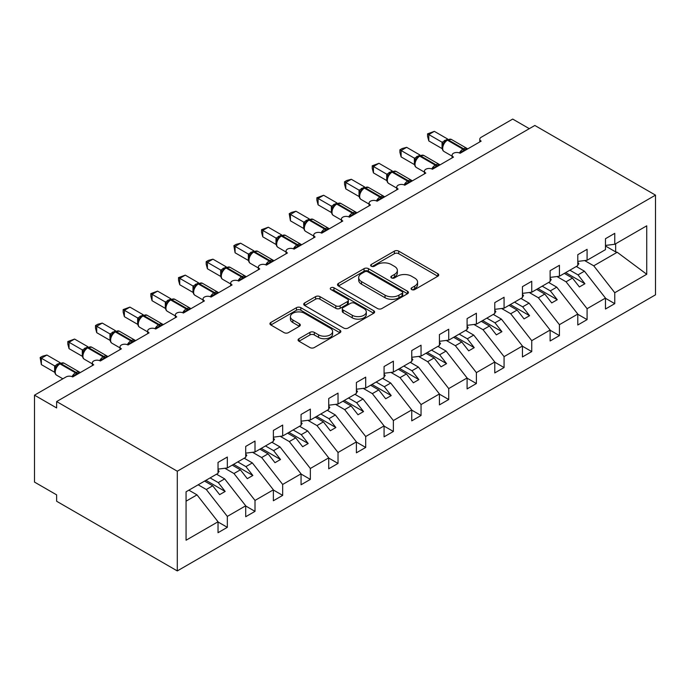 <?xml version="1.0" encoding="UTF-8"?>
<svg xmlns="http://www.w3.org/2000/svg" width="690" height="690" viewBox="0 0 690 690"><rect width="100%" height="100%" fill="white"/><g stroke="black" fill="none" stroke-linecap="round" stroke-linejoin="round"><path stroke-width="1.03" d="M411.697 289.567A2.148 1.242 0 0 0 414.742 289.567L437.831 276.233A3.071 1.777 0 0 0 438.737 274.982A3.071 1.777 0 0 0 437.831 273.723L398.716 251.143A3.071 1.777 0 0 0 394.37 251.143L371.28 264.468A2.148 1.242 0 0 0 370.651 265.348A2.148 1.242 0 0 0 371.28 266.228A2.148 1.242 0 0 0 374.325 266.228L377.309 264.503A9.833 5.675 0 0 1 391.221 264.503L394.482 266.383A9.833 5.675 0 0 1 397.362 270.402A9.833 5.675 0 0 1 394.482 274.413L391.489 276.138A2.148 1.242 0 0 0 390.859 277.018A2.148 1.242 0 0 0 391.489 277.897A2.148 1.242 0 0 0 394.533 277.897L397.518 276.173A9.833 5.675 0 0 1 411.43 276.173L414.69 278.053A9.833 5.675 0 0 1 417.571 282.063A9.833 5.675 0 0 1 414.69 286.083L411.697 287.808A2.148 1.242 0 0 0 411.068 288.687A2.148 1.242 0 0 0 411.697 289.567L411.697 287.808M298.968 338.712A3.071 1.777 0 0 0 298.071 339.972A3.071 1.777 0 0 0 298.968 341.222L309.948 347.562A3.071 1.777 0 0 0 314.295 347.562L339.937 332.753A3.071 1.777 0 0 0 340.834 331.502A3.071 1.777 0 0 0 339.937 330.243L300.823 307.662A3.071 1.777 0 0 0 296.476 307.662L270.834 322.463A3.071 1.777 0 0 0 269.928 323.722A3.071 1.777 0 0 0 270.834 324.973L284.082 332.632A3.071 1.777 0 0 0 288.429 332.632L299.408 326.292A3.071 1.777 0 0 0 300.305 325.042A3.071 1.777 0 0 0 299.408 323.782L292.836 319.988A8.22 4.744 0 0 1 290.421 316.632A8.22 4.744 0 0 1 295.501 312.251A8.22 4.744 0 0 1 304.463 313.277L330.208 328.147A8.22 4.744 0 0 1 332.615 331.502A8.22 4.744 0 0 1 327.543 335.883A8.22 4.744 0 0 1 318.582 334.857L314.295 332.373A3.071 1.777 0 0 0 309.948 332.373L298.968 338.712L298.968 341.222M655.5 195.132L177.296 471.218L177.296 570.923L655.5 294.828L655.5 195.132L534.845 125.468L56.64 401.563L56.64 407.954L34.5 395.172L66.05 376.956A4.701 2.708 0 0 1 72.692 376.956L93.719 364.812A4.701 2.708 0 0 1 92.348 362.897A4.701 2.708 0 0 1 95.246 360.387A4.701 2.708 0 0 1 100.361 360.974L121.397 348.838A4.701 2.708 0 0 1 120.017 346.915A4.701 2.708 0 0 1 122.924 344.413A4.701 2.708 0 0 1 128.038 345L149.066 332.856A4.701 2.708 0 0 1 147.695 330.941A4.701 2.708 0 0 1 150.593 328.431A4.701 2.708 0 0 1 155.707 329.018L176.744 316.882A4.701 2.708 0 0 1 175.364 314.959A4.701 2.708 0 0 1 178.27 312.458A4.701 2.708 0 0 1 183.385 313.044L204.421 300.9A4.701 2.708 0 0 1 203.041 298.986A4.701 2.708 0 0 1 205.939 296.476A4.701 2.708 0 0 1 211.062 297.071L232.09 284.927A4.701 2.708 0 0 1 230.719 283.004A4.701 2.708 0 0 1 233.617 280.502A4.701 2.708 0 0 1 238.731 281.089L259.768 268.945A4.701 2.708 0 0 1 258.388 267.03A4.701 2.708 0 0 1 261.286 264.529A4.701 2.708 0 0 1 266.409 265.115L287.437 252.971A4.701 2.708 0 0 1 286.065 251.056A4.701 2.708 0 0 1 288.963 248.547A4.701 2.708 0 0 1 294.078 249.133L315.114 236.989A4.701 2.708 0 0 1 313.734 235.074A4.701 2.708 0 0 1 316.632 232.573A4.701 2.708 0 0 1 321.756 233.16L342.783 221.016A4.701 2.708 0 0 1 341.412 219.101A4.701 2.708 0 0 1 344.31 216.591A4.701 2.708 0 0 1 349.425 217.178L370.461 205.042A4.701 2.708 0 0 1 369.081 203.119A4.701 2.708 0 0 1 371.988 200.618A4.701 2.708 0 0 1 377.102 201.204L398.13 189.06A4.701 2.708 0 0 1 396.759 187.145A4.701 2.708 0 0 1 399.657 184.635A4.701 2.708 0 0 1 404.771 185.222L425.808 173.087A4.701 2.708 0 0 1 424.436 171.163A4.701 2.708 0 0 1 427.334 168.662A4.701 2.708 0 0 1 432.449 169.248L453.485 157.104A4.701 2.708 0 0 1 452.105 155.19A4.701 2.708 0 0 1 455.003 152.68A4.701 2.708 0 0 1 460.127 153.275L459.928 152.645L467.061 148.523M177.296 471.218L56.64 401.563M377.525 308.542A3.071 1.777 0 0 0 381.872 308.542L407.514 293.733A3.071 1.777 0 0 0 408.42 292.482A3.071 1.777 0 0 0 407.514 291.223L368.4 268.643A3.071 1.777 0 0 0 364.053 268.643L338.411 283.443A3.071 1.777 0 0 0 337.514 284.703A3.071 1.777 0 0 0 338.411 285.953L377.525 308.542M331.778 290.024A2.148 1.242 0 0 1 333.96 290.335L333.96 287.773L373.73 310.733A3.071 1.777 0 0 1 374.627 311.992A3.071 1.777 0 0 1 373.73 313.243L348.079 328.052A3.071 1.777 0 0 1 343.741 328.052L304.618 305.463L304.618 302.953A3.071 1.777 0 0 0 303.721 304.212A3.071 1.777 0 0 0 304.618 305.463M304.618 302.953L315.597 296.622A3.071 1.777 0 0 1 319.944 296.622L335.806 305.782A3.071 1.777 0 0 0 340.153 305.782L347.432 301.573A3.071 1.777 0 0 0 348.329 300.322A3.071 1.777 0 0 0 347.432 299.063L330.915 289.533A2.148 1.242 0 0 1 330.286 288.653A2.148 1.242 0 0 1 331.614 287.506A2.148 1.242 0 0 1 333.96 287.773M186.067 501.182L197.004 494.868L218.031 521.769L186.067 540.227L186.067 491.789L218.031 473.331L218.031 462.404L227.329 457.03L227.329 467.958L218.031 469.122M227.329 467.958L245.709 457.349L245.709 446.421L255.007 441.057L255.007 451.984L245.709 453.14M255.007 451.984L273.378 441.376L273.378 430.448L282.676 425.075L282.676 436.002L273.378 437.167M282.676 436.002L301.056 425.394L301.056 414.466L310.353 409.101L310.353 420.029L301.056 421.185M310.353 420.029L328.725 409.42L328.725 398.492L338.022 393.119L338.022 404.055L328.725 405.211M338.022 404.055L356.402 393.447L356.402 382.51L365.7 377.145L365.7 388.073L356.402 389.229M365.7 388.073L384.071 377.464L384.071 366.537L393.378 361.172L393.378 372.1L384.071 373.255M393.378 372.1L411.749 361.491L411.749 350.563L421.047 345.19L421.047 356.118L411.749 357.282M421.047 356.118L439.427 345.509L439.427 334.581L448.724 329.216L448.724 340.144L439.427 341.3M448.724 340.144L467.095 329.535L467.095 318.608L476.393 313.234L476.393 324.162L467.095 325.326M476.393 324.162L494.773 313.553L494.773 302.625L504.071 297.261L504.071 308.189L494.773 309.344M504.071 308.189L522.442 297.58L522.442 286.652L531.74 281.279L531.74 292.206L522.442 293.371M531.74 292.206L550.12 281.598L550.12 270.67L559.418 265.305L559.418 276.233L550.12 277.389M559.418 276.233L577.789 265.624L577.789 254.696L587.087 249.332L587.087 260.259L577.789 261.415M218.031 521.968L227.329 527.332L227.329 516.405L245.709 505.796L224.673 478.886L216.539 474.194M198.159 484.803L206.301 489.503L227.329 516.405M245.709 505.986L255.007 511.359L255.007 500.431L273.378 489.822L252.35 462.912L244.208 458.212M224.871 468.268L233.97 473.521L255.007 500.431M273.378 490.012L282.676 495.377L282.676 484.449L301.056 473.84L280.019 446.939L271.886 442.238M252.549 452.286L261.648 457.548L282.676 484.449M301.056 474.03L310.353 479.403L310.353 468.476L328.725 457.867L307.697 430.957L299.564 426.265M280.218 436.313L289.317 441.565L310.353 468.476M328.725 458.057L338.022 463.421L338.022 452.493L356.402 441.885L335.366 414.983L327.233 410.283M307.895 420.339L316.995 425.592L338.022 452.493M356.402 442.074L365.7 447.448L365.7 436.52L384.071 425.911L363.044 399.001L354.91 394.309M335.564 404.357L344.664 409.61L365.7 436.52M384.071 426.101L393.378 431.466L393.378 420.538L411.749 409.929L390.721 383.028L382.579 378.327M363.242 388.384L372.341 393.636L393.378 420.538M411.749 410.127L421.047 415.492L421.047 404.564L439.427 393.956L418.39 367.046L410.257 362.353M390.911 372.402L400.019 377.654L421.047 404.564M439.427 394.145L448.724 399.519L448.724 388.582L467.095 377.973L446.068 351.072L437.926 346.371M418.589 356.428L427.688 361.681L448.724 388.582M467.095 378.172L476.393 383.537L476.393 372.609L494.773 362L473.737 335.09L465.603 330.398M446.266 340.446L455.366 345.707L476.393 372.609M494.773 362.19L504.071 367.563L504.071 356.635L522.442 346.026L501.414 319.116L493.272 314.416M473.935 324.473L483.034 329.725L504.071 356.635M522.442 346.216L531.74 351.581L531.74 340.653L550.12 330.044L529.083 303.143L520.95 298.442M501.613 308.49L510.712 313.752L531.74 340.653M550.12 330.234L559.418 335.607L559.418 324.68L577.789 314.071L556.761 287.161L548.628 282.469M529.282 292.517L538.381 297.77L559.418 324.68M577.789 314.261L587.087 319.625L587.087 308.697L605.466 298.089L605.466 309.017L614.764 303.652L614.764 292.724L646.737 274.266L617.205 252.264L615.653 251.885L615.653 243.768M556.959 276.543L566.059 281.796L587.087 308.697M479.783 141.924L479.783 139.208A4.701 2.708 180 0 0 481.154 141.131L460.127 153.275M587.087 260.259L605.466 249.651L605.466 238.714L614.764 233.349L614.764 244.277L605.466 245.433M605.466 298.287L614.764 303.652M584.628 260.561L593.736 265.814L614.764 292.724M34.5 395.172L34.5 482.086L56.64 494.868L56.64 501.259L177.296 570.923M529.308 128.668L512.705 119.077L481.154 137.293A4.701 2.708 180 0 0 479.783 139.208M197.004 494.868L188.862 490.167M227.329 527.332L218.031 532.706L218.031 521.769M255.007 511.359L245.709 516.724L245.709 505.796M282.676 495.377L273.378 500.75L273.378 489.822M310.353 479.403L301.056 484.768L301.056 473.84M338.022 463.421L328.725 468.795L328.725 457.867M365.7 447.448L356.402 452.812L356.402 441.885M393.378 431.466L384.071 436.839L384.071 425.911M421.047 415.492L411.749 420.857L411.749 409.929M448.724 399.519L439.427 404.883L439.427 393.956M476.393 383.537L467.095 388.91L467.095 377.973M504.071 367.563L494.773 372.928L494.773 362M531.74 351.581L522.442 356.954L522.442 346.026M559.418 335.607L550.12 340.972L550.12 330.044M587.087 319.625L577.789 324.999L577.789 314.071M614.764 244.277L646.737 225.82L646.737 274.266M206.301 489.503L212.718 485.795L219.636 494.644L225.173 491.452L218.256 482.595L224.673 478.886M204.585 481.094L212.718 485.795M210.114 477.903L218.256 482.595M233.97 473.521L240.396 469.812L247.313 478.67L252.851 475.47L245.925 466.621L252.35 462.912M232.254 465.12L240.396 469.812M237.791 461.921L245.925 466.621M261.648 457.548L268.065 453.839L274.982 462.688L280.52 459.497L273.602 450.639L280.019 446.939M259.932 449.138L268.065 453.839M265.469 445.947L273.602 450.639M289.317 441.565L295.743 437.857L302.66 446.715L308.197 443.515L301.271 434.666L307.697 430.957M287.601 433.165L295.743 437.857M293.138 429.965L301.271 434.666M316.995 425.592L323.412 421.883L330.338 430.733L335.866 427.541L328.949 418.683L335.366 414.983M315.278 417.183L323.412 421.883M320.815 413.991L328.949 418.683M344.664 409.61L351.089 405.91L358.007 414.759L363.544 411.559L356.627 402.71L363.044 399.001M342.956 401.209L351.089 405.91M348.485 398.009L356.627 402.71M372.341 393.636L378.758 389.928L385.684 398.777L391.213 395.586L384.296 386.736L390.721 383.028M370.625 385.227L378.758 389.928M376.162 382.036L384.296 386.736M400.019 377.654L406.436 373.954L413.353 382.803L418.89 379.603L411.973 370.754L418.39 367.046M398.303 369.254L406.436 373.954M403.831 366.062L411.973 370.754M427.688 361.681L434.114 357.972L441.031 366.83L446.568 363.63L439.642 354.781L446.068 351.072M425.971 353.28L434.114 357.972M431.509 350.08L439.642 354.781M455.366 345.707L461.783 341.998L468.7 350.848L474.237 347.656L467.32 338.799L473.737 335.09M453.649 337.298L461.783 341.998M459.178 334.107L467.32 338.799M483.034 329.725L489.46 326.016L496.377 334.874L501.915 331.674L494.989 322.825L501.414 319.116M481.318 321.324L489.46 326.016M486.855 318.125L494.989 322.825M510.712 313.752L517.129 310.043L524.046 318.892L529.584 315.701L522.666 306.843L529.083 303.143M508.996 305.342L517.129 310.043M514.533 302.151L522.666 306.843M538.381 297.77L544.807 294.061L551.724 302.919L557.261 299.719L550.335 290.87L556.761 287.161M536.665 289.369L544.807 294.061M542.202 286.169L550.335 290.87M566.059 281.796L572.476 278.087L579.402 286.937L584.93 283.745L578.013 274.887L584.43 271.187L576.297 266.487M564.342 273.387L572.476 278.087M569.88 270.195L578.013 274.887M584.43 271.187L605.466 298.089M593.736 265.814L617.205 252.264M605.466 246.002L615.653 251.885M565.671 272.619L584.93 283.745M537.993 288.601L557.261 299.719M510.324 304.575L529.584 315.701M482.646 320.557L501.915 331.674M454.977 336.53L474.237 347.656M427.3 352.512L446.568 363.63M399.631 368.486L418.89 379.603M371.953 384.468L391.213 395.586M344.284 400.442L363.544 411.559M316.606 416.415L335.866 427.541M288.929 432.397L308.197 443.515M261.26 448.371L280.52 459.497M233.582 464.353L252.851 475.47M205.913 480.326L225.173 491.452M412.56 289.869L414.69 288.636A9.833 5.675 0 0 0 417.571 284.625L417.571 282.063M397.362 270.402L397.362 272.955A9.833 5.675 0 0 1 394.482 276.966L392.351 278.199M437.788 276.259L398.716 253.696A3.071 1.777 0 0 0 394.37 253.696L372.143 266.53M407.48 293.759L368.4 271.196A3.071 1.777 0 0 0 364.053 271.196L338.454 285.979M402.089 293.362A2.148 1.242 0 0 0 402.719 292.482A2.148 1.242 0 0 0 402.089 291.603L367.753 271.782A2.148 1.242 0 0 0 364.708 271.782L361.56 273.602A9.833 5.675 0 0 0 358.679 277.613A9.833 5.675 0 0 0 361.56 281.623L385.029 295.173A9.833 5.675 0 0 0 398.932 295.173L402.089 293.362L402.089 295.915A2.148 1.242 0 0 0 402.719 295.035L402.719 292.482M358.679 277.613L358.679 280.166A9.833 5.675 0 0 0 361.56 284.185L361.56 281.623M402.089 295.915L398.932 297.735A9.833 5.675 0 0 1 385.029 297.735L361.56 284.185M304.661 305.489L315.597 299.175L315.597 296.622M348.329 300.322L348.329 302.876A3.071 1.777 0 0 1 347.432 304.135L340.153 308.335A3.071 1.777 0 0 1 335.806 308.335L319.944 299.175A3.071 1.777 0 0 0 315.597 299.175M333.96 290.335L373.687 313.269M352.271 315.287A8.22 4.744 0 0 0 361.224 316.313A8.22 4.744 0 0 0 366.304 311.923A8.22 4.744 0 0 0 363.889 308.568L354.824 303.333A3.071 1.777 0 0 0 350.477 303.333L343.197 307.533A3.071 1.777 0 0 0 342.292 308.792A3.071 1.777 0 0 0 343.197 310.043L352.271 315.287L352.271 317.84A8.22 4.744 0 0 0 361.224 318.866A8.22 4.744 0 0 0 366.304 314.485L366.304 311.923M342.292 308.792L342.292 311.345A3.071 1.777 0 0 0 343.197 312.605L343.197 310.043M352.271 317.84L343.197 312.605M332.615 331.502L332.615 334.055A8.22 4.744 0 0 1 327.543 338.436A8.22 4.744 0 0 1 318.582 337.41L314.295 334.935A3.071 1.777 0 0 0 309.948 334.935L299.012 341.248M290.421 316.632L290.421 319.185A8.22 4.744 0 0 0 292.836 322.541L292.836 319.988M299.365 326.318L292.836 322.541M339.894 332.778L300.823 310.215A3.071 1.777 0 0 0 296.476 310.215L270.868 324.999M577.789 262.2L578.901 263.761L577.789 264.399M578.901 263.761L577.789 264.9M428.801 140.941L427.576 136.396L427.576 133.843L428.801 134.55L434.329 131.35L447.689 139.061L442.152 142.261L428.801 134.55L428.801 140.941L442.057 148.591L442.057 142.2M447.327 139.742L451.476 139.483A6.728 3.89 120 0 0 448.112 139.82A1.57 0.906 -120 0 0 447.327 139.742L446.663 140.122A1.57 0.906 60 0 0 446.456 140.346L444.688 141.778L442.894 144.667A3.441 2.493 18 0 0 442.04 142.243M443.989 143.451L442.152 142.261M427.576 133.843L434.329 131.35M550.12 278.182L551.224 279.735L550.12 280.382M551.224 279.735L550.12 280.882M522.442 294.156L523.555 295.717L522.442 296.355M523.555 295.717L522.442 296.855M494.773 310.138L495.877 311.69L494.773 312.329M495.877 311.69L494.773 312.837M467.095 326.111L468.2 327.672L467.095 328.311M468.2 327.672L467.095 328.811M432.492 169.222L432.251 168.627L439.392 164.505M401.123 156.915L399.907 152.378L399.907 149.825L401.123 150.524L406.66 147.332L420.02 155.043L414.483 158.234L401.123 150.524L401.123 156.915L414.38 164.574L414.38 158.183M419.658 155.716L423.807 155.466A6.728 3.89 120 0 0 420.443 155.793A1.57 0.906 -120 0 0 419.658 155.716L418.994 156.104A1.57 0.906 60 0 0 418.778 156.32L417.019 157.751L415.225 160.649C414.112 164.099 414.5 166.385 416.406 167.506L424.436 172.138M416.32 159.425L414.483 158.234M399.907 149.825L402.115 148.548L406.66 147.332M404.814 185.205L404.573 184.601L411.714 180.478M373.445 172.888L372.229 168.351L372.229 165.798L373.445 166.497L378.983 163.306L392.343 171.017L386.805 174.216L373.445 166.497L373.445 172.888L386.711 180.547L386.711 174.156M391.98 171.698L396.129 171.439A6.728 3.89 120 0 0 392.765 171.775A1.57 0.906 -120 0 0 391.98 171.698L391.316 172.077A1.57 0.906 60 0 0 391.109 172.302L389.341 173.733L387.547 176.623C386.435 180.081 386.831 182.367 388.737 183.48L396.759 188.111M388.643 175.407L386.805 174.216M372.229 165.798L378.983 163.306M377.137 201.178L376.904 200.574L384.045 196.452M345.776 188.87L344.56 184.334L344.56 181.772L345.776 182.479L351.314 179.279L364.674 186.99L359.128 190.19L345.776 182.479L345.776 188.87L359.033 196.521L359.033 190.13M364.311 187.671L368.46 187.421A6.728 3.89 120 0 0 365.088 187.749A1.57 0.906 -120 0 0 364.311 187.671L363.647 188.06A1.57 0.906 60 0 0 363.432 188.275L361.663 189.707L359.878 192.596C358.757 196.055 359.154 198.341 361.06 199.462L369.081 204.093M360.974 191.38L359.128 190.19M344.56 181.772L346.768 180.495L351.314 179.279M349.468 217.16L349.226 216.557L356.368 212.434M318.099 204.844L316.882 200.307L316.882 197.754L318.099 198.453L323.636 195.261L336.996 202.972L331.459 206.172L318.099 198.453L318.099 204.844L331.364 212.503L331.364 206.112M336.634 203.654L340.782 203.395A6.728 3.89 120 0 0 337.419 203.731A1.57 0.906 -120 0 0 336.634 203.654L335.97 204.033A1.57 0.906 60 0 0 335.754 204.257L333.995 205.689L332.201 208.578A3.441 2.493 18 0 0 331.347 206.155M333.296 207.362L331.459 206.172M316.882 197.754L323.636 195.261M439.427 342.093L440.531 343.646L439.427 344.284M440.531 343.646L439.427 344.784M321.79 233.134L321.557 232.53L328.699 228.407M290.43 220.826L289.214 213.728L290.43 214.435L295.958 211.235L309.318 218.946L303.781 222.146L290.43 214.435L290.43 220.826L303.686 228.476L303.686 222.085M308.965 219.627L313.113 219.368A6.728 3.89 120 0 0 309.741 219.705A1.57 0.906 -120 0 0 308.965 219.627L308.301 220.015A1.57 0.906 60 0 0 308.085 220.231L306.317 221.663L304.531 224.552C303.41 228.011 303.807 230.296 305.713 231.417L313.734 236.049M305.627 223.336L303.781 222.146M289.214 213.728L291.422 212.451L295.958 211.235M411.749 358.067L412.853 359.628L411.749 360.266M412.853 359.628L411.749 360.767M294.121 249.116L293.88 248.512L301.021 244.389M262.752 236.799L261.536 232.263L261.536 229.71L262.752 230.408L268.289 227.217L281.649 234.928L276.112 238.128L262.752 230.408L262.752 236.799L276.009 244.458L276.009 238.067M281.287 235.609L285.436 235.35A6.728 3.89 120 0 0 282.072 235.687A1.57 0.906 -120 0 0 281.287 235.609L280.623 235.989A1.57 0.906 60 0 0 280.407 236.213L278.648 237.645L276.854 240.534A3.441 2.493 18 0 0 276 238.11M277.949 239.309L276.112 238.128M261.536 229.71L268.289 227.217M384.071 374.049L385.184 375.602L384.071 376.24M385.184 375.602L384.071 376.74M266.444 265.089L266.211 264.486L273.352 260.363M235.083 252.781L233.867 245.683L235.083 246.39L240.612 243.19L253.972 250.901L248.435 254.101L235.083 246.39L235.083 252.781L248.34 260.432L248.34 254.041M253.61 251.583L257.758 251.324A6.728 3.89 120 0 0 254.394 251.66A1.57 0.906 -120 0 0 253.61 251.583L252.945 251.962A1.57 0.906 60 0 0 252.738 252.186L250.97 253.618L249.185 256.507C248.064 259.966 248.46 262.252 250.367 263.373L258.388 268.005M250.28 255.291L248.435 254.101M233.867 245.683L236.075 244.407L240.612 243.19M356.402 390.023L357.506 391.584L356.402 392.222M357.506 391.584L356.402 392.722M238.774 281.072L238.533 280.468L245.674 276.345M207.405 268.755L206.189 264.218L206.189 261.665L207.405 262.364L212.943 259.173L226.303 266.883L220.766 270.075L207.405 262.364L207.405 268.755L220.662 276.414L220.662 270.023M225.94 267.556L230.089 267.306A6.728 3.89 120 0 0 226.725 267.634A1.57 0.906 -120 0 0 225.94 267.556L225.276 267.944A1.57 0.906 60 0 0 225.061 268.169L223.301 269.6L221.507 272.49A3.441 2.493 18 0 0 220.653 270.066M222.603 271.265L220.766 270.075M206.189 261.665L208.397 260.389L212.943 259.173M328.725 405.996L329.837 407.557L328.725 408.195M329.837 407.557L328.725 408.696M211.097 297.045L210.864 296.441L217.997 292.319M179.736 284.737L178.512 280.192L178.512 277.639L179.736 278.346L185.265 275.146L198.625 282.857L193.088 286.057L179.736 278.346L179.736 284.737L192.993 292.387L192.993 285.996M198.263 283.538L202.412 283.279A6.728 3.89 120 0 0 199.048 283.616A1.57 0.906 -120 0 0 198.263 283.538L197.599 283.918A1.57 0.906 60 0 0 197.392 284.142L195.624 285.574L193.83 288.463C192.717 291.922 193.114 294.207 195.02 295.32L203.041 299.96M194.925 287.247L193.088 286.057M178.512 277.639L185.265 275.146M301.056 421.978L302.16 423.531L301.056 424.178M302.16 423.531L301.056 424.678M183.428 313.019L183.186 312.423L190.328 308.301M152.059 300.711L150.843 296.174L150.843 293.621L152.059 294.32L157.596 291.12L170.956 298.839L165.419 302.03L152.059 294.32L152.059 300.711L165.315 308.37L165.315 301.978M170.594 299.512L174.743 299.262A6.728 3.89 120 0 0 171.379 299.589A1.57 0.906 -120 0 0 170.594 299.512L169.93 299.9A1.57 0.906 60 0 0 169.714 300.115L167.955 301.556M188.068 310.345A3.441 1.992 60 0 1 187.87 309.836A1.57 0.906 -120 0 0 186.869 308.542L171.379 299.589L170.715 299.978A1.57 0.906 60 0 0 169.93 299.9L167.946 301.556L166.161 304.445A3.441 2.493 18 0 0 165.307 302.022M167.256 303.221L165.419 302.03M150.843 293.621L157.596 291.12M273.378 437.952L274.491 439.513L273.378 440.151M274.491 439.513L273.378 440.651M155.75 329.001L155.509 328.397L162.65 324.274M124.381 316.684L123.165 312.147L123.165 309.594L124.381 310.293L129.918 307.102L143.279 314.812L137.741 318.012L124.381 310.293L124.381 316.684L137.646 324.343L137.646 317.952M142.916 315.494L147.065 315.235A6.728 3.89 120 0 0 143.701 315.572A1.57 0.906 -120 0 0 142.916 315.494L142.252 315.873A1.57 0.906 60 0 0 142.045 316.098L140.277 317.529L138.483 320.419C137.37 323.877 137.767 326.163 139.673 327.276L147.695 331.907M139.578 319.203L137.741 318.012M123.165 309.594L129.918 307.102M245.709 453.934L246.813 455.486L245.709 456.125M246.813 455.486L245.709 456.633M128.073 344.974L127.84 344.37L134.981 340.248M96.712 332.666L95.496 328.13L95.496 325.568L96.712 326.275L102.249 323.075L115.609 330.786L110.064 333.986L96.712 326.275L96.712 332.666L109.969 340.317L109.969 333.926M115.247 331.467L119.396 331.217A6.728 3.89 120 0 0 116.024 331.545A1.57 0.906 -120 0 0 115.247 331.467L114.583 331.856A1.57 0.906 60 0 0 114.368 332.071L112.599 333.503M132.721 342.292A3.441 1.992 60 0 1 132.523 341.791A1.57 0.906 -120 0 0 131.523 340.498L116.024 331.545L115.359 331.933A1.57 0.906 60 0 0 114.583 331.856L112.599 333.512L110.814 336.392C109.693 339.851 110.09 342.137 111.996 343.258L120.017 347.889M111.909 335.176L110.064 333.986M95.496 325.568L97.704 324.291L102.249 323.075M218.031 469.907L219.135 471.468L218.031 472.107M219.135 471.468L218.031 472.607M100.404 360.956L100.162 360.353L107.304 356.23M69.035 348.64L67.818 344.103L67.818 341.55L69.035 342.249L74.572 339.057L87.932 346.768L82.395 349.968L69.035 342.249L69.035 348.64L82.3 356.299L82.3 349.908M87.57 347.45L91.718 347.191A6.728 3.89 120 0 0 88.355 347.527A1.57 0.906 -120 0 0 87.57 347.45L86.906 347.829A1.57 0.906 60 0 0 86.69 348.053L84.93 349.485L83.136 352.374A3.441 2.493 18 0 0 82.283 349.951M84.232 351.15L82.395 349.968M67.818 341.55L74.572 339.057M72.726 376.93L72.493 376.326L79.635 372.203M41.366 364.622L40.149 357.524L41.366 358.231L46.894 355.031L60.254 362.742L54.717 365.942L41.366 358.231L41.366 364.622L54.622 372.272L54.622 365.881M59.901 363.423L64.049 363.164A6.728 3.89 120 0 0 60.677 363.501A1.57 0.906 -120 0 0 59.901 363.423L59.237 363.811A1.57 0.906 60 0 0 59.021 364.027L57.253 365.459M77.375 374.247A3.441 1.992 60 0 1 77.168 373.738A1.57 0.906 -120 0 0 76.176 372.445L60.677 363.501L60.013 363.889A1.57 0.906 60 0 0 59.237 363.811L57.253 365.467L55.467 368.348C54.346 371.807 54.743 374.092 56.649 375.213L62.859 378.793M56.563 367.132L54.717 365.942M40.149 357.524L42.357 356.247L46.894 355.031M414.69 288.636L414.69 286.083M391.489 277.897L391.489 276.138M394.482 276.966L394.482 274.413M371.28 266.228L371.28 264.468M394.37 253.696L394.37 251.143M398.716 253.696L398.716 251.143M437.831 276.233L437.831 273.723M338.411 285.953L338.411 283.443M364.053 271.196L364.053 268.643M368.4 271.196L368.4 268.643M407.514 293.733L407.514 291.223M385.029 297.735L385.029 295.173M398.932 297.735L398.932 295.173M319.944 299.175L319.944 296.622M335.806 308.335L335.806 305.782M340.153 308.335L340.153 305.782M347.432 304.135L347.432 301.573M373.73 313.243L373.73 310.733M309.948 334.935L309.948 332.373M314.295 334.935L314.295 332.373M318.582 337.41L318.582 334.857M299.408 326.292L299.408 323.782M270.834 324.973L270.834 322.463M296.476 310.215L296.476 307.662M300.823 310.215L300.823 307.662M339.937 332.753L339.937 330.243M464.81 150.567A3.441 1.992 60 0 1 464.603 150.058A1.57 0.906 -120 0 0 463.611 148.764A6.728 3.89 -60 0 1 466.975 148.436L467.639 148.937M459.445 152.947A6.728 3.89 -60 0 1 462.947 149.152L463.611 148.764L448.112 139.82L447.448 140.199A6.728 3.89 120 0 0 442.687 148.445A6.728 3.89 120 0 0 444.084 151.524L452.105 156.164M444.688 141.778L446.663 140.122A1.57 0.906 60 0 1 447.448 140.199L462.947 149.152A1.57 0.906 60 0 1 463.939 150.446A3.441 1.992 60 0 0 464.146 150.955M445.938 140.613A3.441 1.992 60 0 1 444.929 140.277M445.473 140.993A3.441 1.992 60 0 1 444.265 140.665M437.132 166.549A3.441 1.992 60 0 1 436.934 166.04A1.57 0.906 -120 0 0 435.933 164.746A6.728 3.89 -60 0 1 439.306 164.41L439.961 164.91M431.768 168.921A6.728 3.89 -60 0 1 435.269 165.126L435.933 164.746L420.443 155.793L419.779 156.182A6.728 3.89 120 0 0 415.018 164.427A6.728 3.89 120 0 0 416.406 167.506M417.019 157.76L418.994 156.104A1.57 0.906 60 0 1 419.779 156.182L435.269 165.126A1.57 0.906 60 0 1 436.27 166.419A3.441 1.992 60 0 0 436.468 166.928M418.261 156.587A3.441 1.992 60 0 1 417.252 156.259M417.795 156.966A3.441 1.992 60 0 1 416.588 156.639M415.216 160.667A3.441 2.493 18 0 0 414.371 158.226M409.455 182.522A3.441 1.992 60 0 1 409.256 182.013A1.57 0.906 -120 0 0 408.264 180.72A6.728 3.89 -60 0 1 411.628 180.383L412.292 180.892M404.099 184.903A6.728 3.89 -60 0 1 407.6 181.108L408.264 180.72L392.765 171.775L392.101 172.155A6.728 3.89 120 0 0 387.34 180.4A6.728 3.89 120 0 0 388.737 183.48M389.341 173.733L391.316 172.077A1.57 0.906 60 0 1 392.101 172.155L407.6 181.108A1.57 0.906 60 0 1 408.592 182.401A3.441 1.992 60 0 0 408.791 182.902M390.592 172.569A3.441 1.992 60 0 1 389.583 172.233M390.126 172.949A3.441 1.992 60 0 1 388.919 172.621M387.538 176.649A3.441 2.493 18 0 0 386.693 174.199M381.786 198.496A3.441 1.992 60 0 1 381.587 197.996A1.57 0.906 -120 0 0 380.587 196.702A6.728 3.89 -60 0 1 383.951 196.365L384.615 196.866M376.421 200.876A6.728 3.89 -60 0 1 379.923 197.081L380.587 196.702L365.088 187.749L364.423 188.137A6.728 3.89 120 0 0 359.671 196.383A6.728 3.89 120 0 0 361.06 199.462M361.672 189.707L363.647 188.06A1.57 0.906 60 0 1 364.423 188.137L379.923 197.081A1.57 0.906 60 0 1 380.923 198.375A3.441 1.992 60 0 0 381.122 198.884M362.914 188.543A3.441 1.992 60 0 1 361.905 188.215M362.448 188.922A3.441 1.992 60 0 1 361.241 188.594M359.87 192.622A3.441 2.493 18 0 0 359.016 190.173M354.108 214.478A3.441 1.992 60 0 1 353.91 213.969A1.57 0.906 -120 0 0 352.918 212.675A6.728 3.89 -60 0 1 356.281 212.339L356.937 212.839M348.752 216.858A6.728 3.89 -60 0 1 352.254 213.055L352.918 212.675L337.419 203.731L336.755 204.111A6.728 3.89 120 0 0 331.994 212.356A6.728 3.89 120 0 0 333.391 215.435L341.412 220.067M333.995 205.689L335.97 204.033A1.57 0.906 60 0 1 336.755 204.111L352.254 213.055A1.57 0.906 60 0 1 353.245 214.349A3.441 1.992 60 0 0 353.444 214.857M335.245 204.516A3.441 1.992 60 0 1 334.236 204.188M334.779 204.904A3.441 1.992 60 0 1 333.572 204.576M326.439 230.451A3.441 1.992 60 0 1 326.232 229.943A1.57 0.906 -120 0 0 325.24 228.649A6.728 3.89 -60 0 1 328.604 228.321L329.268 228.821M321.074 232.832A6.728 3.89 -60 0 1 324.576 229.037L325.24 228.649L309.741 219.705L309.077 220.093A6.728 3.89 120 0 0 304.316 228.33A6.728 3.89 120 0 0 305.713 231.417M306.317 221.663L308.301 220.015A1.57 0.906 60 0 1 309.077 220.093L324.576 229.037A1.57 0.906 60 0 1 325.568 230.331A3.441 1.992 60 0 0 325.775 230.839M307.568 220.498A3.441 1.992 60 0 1 306.558 220.17M307.102 220.878A3.441 1.992 60 0 1 305.894 220.55M304.523 224.578A3.441 2.493 18 0 0 303.669 222.128M298.761 246.434A3.441 1.992 60 0 1 298.563 245.925A1.57 0.906 -120 0 0 297.571 244.631A6.728 3.89 -60 0 1 300.935 244.295L301.59 244.795M293.397 248.814A6.728 3.89 -60 0 1 296.907 245.01L297.571 244.631L282.072 235.687L281.408 236.066A6.728 3.89 120 0 0 276.647 244.312A6.728 3.89 120 0 0 278.044 247.391L286.065 252.023M278.648 237.645L280.623 235.989A1.57 0.906 60 0 1 281.408 236.066L296.907 245.01A1.57 0.906 60 0 1 297.899 246.304A3.441 1.992 60 0 0 298.097 246.813M279.899 236.472A3.441 1.992 60 0 1 278.881 236.144M279.433 236.851A3.441 1.992 60 0 1 278.217 236.532M271.092 262.407A3.441 1.992 60 0 1 270.885 261.898A1.57 0.906 -120 0 0 269.894 260.604A6.728 3.89 -60 0 1 273.257 260.277L273.921 260.777M265.728 264.788A6.728 3.89 -60 0 1 269.229 260.993L269.894 260.604L254.394 251.66L253.73 252.04A6.728 3.89 120 0 0 248.969 260.285A6.728 3.89 120 0 0 250.367 263.373M250.97 253.618L252.945 251.962A1.57 0.906 60 0 1 253.73 252.04L269.229 260.993A1.57 0.906 60 0 1 270.221 262.286A3.441 1.992 60 0 0 270.428 262.795M252.221 252.454A3.441 1.992 60 0 1 251.212 252.117M251.755 252.833A3.441 1.992 60 0 1 250.548 252.506M249.176 256.533A3.441 2.493 18 0 0 248.322 254.084M243.415 278.389A3.441 1.992 60 0 1 243.216 277.88A1.57 0.906 -120 0 0 242.216 276.587A6.728 3.89 -60 0 1 245.588 276.25L246.244 276.75M238.05 280.761A6.728 3.89 -60 0 1 241.552 276.966L242.216 276.587L226.725 267.634L226.061 268.022A6.728 3.89 120 0 0 221.3 276.267A6.728 3.89 120 0 0 222.689 279.346L230.719 283.978M223.301 269.592L225.276 267.944A1.57 0.906 60 0 1 226.061 268.022L241.552 276.966A1.57 0.906 60 0 1 242.552 278.26A3.441 1.992 60 0 0 242.751 278.769M224.543 268.427A3.441 1.992 60 0 1 223.534 268.099M224.086 268.807A3.441 1.992 60 0 1 222.87 268.479M215.746 294.363A3.441 1.992 60 0 1 215.539 293.854A1.57 0.906 -120 0 0 214.547 292.56A6.728 3.89 -60 0 1 217.911 292.232L218.575 292.733M210.381 296.743A6.728 3.89 -60 0 1 213.883 292.948L214.547 292.56L199.048 283.616L198.384 283.995A6.728 3.89 120 0 0 193.623 292.241A6.728 3.89 120 0 0 195.02 295.32M195.624 285.574L197.599 283.918A1.57 0.906 60 0 1 198.384 283.995L213.883 292.948A1.57 0.906 60 0 1 214.875 294.242A3.441 1.992 60 0 0 215.082 294.751M196.874 284.409A3.441 1.992 60 0 1 195.865 284.073M196.409 284.789A3.441 1.992 60 0 1 195.201 284.461M193.821 288.489A3.441 2.493 18 0 0 192.976 286.039M182.703 312.717A6.728 3.89 -60 0 1 186.205 308.922L186.869 308.542A6.728 3.89 -60 0 1 190.242 308.206L190.897 308.706M187.404 310.724A3.441 1.992 60 0 1 187.206 310.215A1.57 0.906 60 0 0 186.205 308.922L170.715 299.978A6.728 3.89 120 0 0 165.954 308.223A6.728 3.89 120 0 0 167.342 311.302L175.364 315.934M169.197 300.383A3.441 1.992 60 0 1 168.188 300.055M168.731 300.762A3.441 1.992 60 0 1 167.523 300.435M160.391 326.318A3.441 1.992 60 0 1 160.192 325.809A1.57 0.906 -120 0 0 159.2 324.516A6.728 3.89 -60 0 1 162.564 324.179L163.228 324.688M155.034 328.699A6.728 3.89 -60 0 1 158.536 324.904L159.2 324.516L143.701 315.572L143.037 315.951A6.728 3.89 120 0 0 138.276 324.197A6.728 3.89 120 0 0 139.673 327.276M140.277 317.529L142.252 315.873A1.57 0.906 60 0 1 143.037 315.951L158.536 324.904A1.57 0.906 60 0 1 159.528 326.197A3.441 1.992 60 0 0 159.726 326.698M141.528 316.365A3.441 1.992 60 0 1 140.518 316.029M141.062 316.745A3.441 1.992 60 0 1 139.854 316.417M138.474 320.445A3.441 2.493 18 0 0 137.629 317.995M127.357 344.672A6.728 3.89 -60 0 1 130.858 340.877L131.523 340.498A6.728 3.89 -60 0 1 134.886 340.161L135.55 340.662M132.057 342.68A3.441 1.992 60 0 1 131.859 342.171A1.57 0.906 60 0 0 130.858 340.877L115.359 331.933A6.728 3.89 120 0 0 110.607 340.179A6.728 3.89 120 0 0 111.996 343.258M113.85 332.339A3.441 1.992 60 0 1 112.841 332.011M113.384 332.718A3.441 1.992 60 0 1 112.177 332.39M110.805 336.418A3.441 2.493 18 0 0 109.952 333.969M105.044 358.274A3.441 1.992 60 0 1 104.846 357.765A1.57 0.906 -120 0 0 103.854 356.471A6.728 3.89 -60 0 1 107.217 356.135L107.873 356.635M99.688 360.654A6.728 3.89 -60 0 1 103.19 356.851L103.854 356.471L88.355 347.527L87.69 347.907A6.728 3.89 120 0 0 82.929 356.152A6.728 3.89 120 0 0 84.327 359.231L92.348 363.863M84.93 349.485L86.906 347.829A1.57 0.906 60 0 1 87.69 347.907L103.19 356.851A1.57 0.906 60 0 1 104.181 358.145A3.441 1.992 60 0 0 104.38 358.653M86.181 348.312A3.441 1.992 60 0 1 85.172 347.984M85.715 348.7A3.441 1.992 60 0 1 84.508 348.372M72.01 376.628A6.728 3.89 -60 0 1 75.512 372.833L76.176 372.445A6.728 3.89 -60 0 1 79.54 372.117L80.204 372.617M76.711 374.636A3.441 1.992 60 0 1 76.504 374.127A1.57 0.906 60 0 0 75.512 372.833L60.013 363.889A6.728 3.89 120 0 0 55.252 372.126A6.728 3.89 120 0 0 56.649 375.213M58.503 364.294A3.441 1.992 60 0 1 57.494 363.966M58.038 364.674A3.441 1.992 60 0 1 56.83 364.346M55.459 368.374A3.441 2.493 18 0 0 54.605 365.924M452.105 157.898L452.105 155.19M424.436 173.88L424.436 171.163M396.759 189.854L396.759 187.145M369.081 205.836L369.081 203.119M341.412 221.809L341.412 219.101M313.734 237.783L313.734 235.074M286.065 253.765L286.065 251.056M258.388 269.738L258.388 267.03M230.719 285.72L230.719 283.004M203.041 301.694L203.041 298.986M175.364 317.676L175.364 314.959M147.695 333.649L147.695 330.941M120.017 349.632L120.017 346.915M92.348 365.605L92.348 362.897M451.476 139.483L466.975 148.436M442.894 144.667C441.781 148.126 442.178 150.411 444.084 151.524M423.807 155.466L439.306 164.41M396.129 171.439L411.628 180.383M368.46 187.421L383.951 196.365M340.782 203.395L356.281 212.339M332.201 208.578C331.088 212.037 331.485 214.323 333.391 215.435M313.113 219.368L328.604 228.321M285.436 235.35L300.935 244.295M276.854 240.534C275.741 243.993 276.138 246.278 278.044 247.391M257.758 251.324L273.257 260.277M230.089 267.306L245.588 276.25M221.507 272.49C220.395 275.94 220.783 278.234 222.689 279.346M202.412 283.279L217.911 292.232M174.743 299.262L190.242 308.206M166.161 304.445C165.048 307.895 165.436 310.181 167.342 311.302M147.065 315.235L162.564 324.179M119.396 331.217L134.886 340.161M91.718 347.191L107.217 356.135M83.136 352.374C82.024 355.833 82.421 358.119 84.327 359.231M64.049 363.164L79.54 372.117"/></g></svg>
